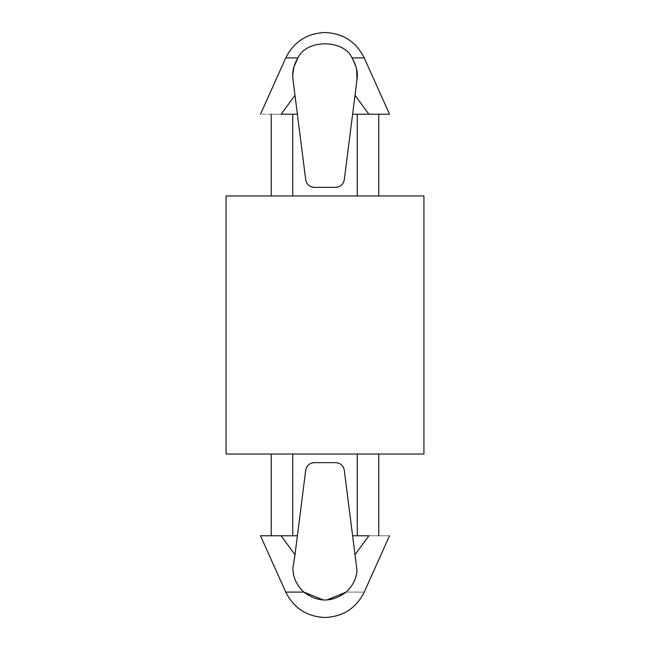 <?xml version="1.0" encoding="UTF-8"?>
<svg xmlns="http://www.w3.org/2000/svg" width="650" height="650" viewBox="0 0 650 650"><rect width="100%" height="100%" fill="white"/><g stroke="black" fill="none" stroke-linecap="round" stroke-linejoin="round"><path stroke-width="0.49" stroke-dasharray="3.25 2.44" d="M292.898 567.946L294.629 557.554L292.898 567.946M297.968 57.899C306.321 39.122 343.679 39.122 352.032 57.899L356.582 68.949L352.032 57.899L364.244 57.899L352.032 57.899C343.679 39.122 306.321 39.122 297.968 57.899L285.756 57.899L297.968 57.899M303.859 592.101L285.756 592.101L303.859 592.101M260.479 535.771L281.133 535.771L294.994 554.694L294.629 557.554L297.391 535.771L260.479 535.771M355.006 95.306L368.867 114.229L389.521 114.229L352.609 114.229L355.006 95.306L344.289 179.831C343.298 184.446 340.454 186.956 335.757 187.354L314.243 187.354C309.546 186.956 306.702 184.446 305.711 179.831L297.391 114.229L281.133 114.229C254.296 114.229 254.296 114.229 281.133 114.229C254.296 114.229 254.296 114.229 281.133 114.229L292.736 114.229C265.013 114.229 265.013 114.229 292.736 114.229C265.013 114.229 265.013 114.229 292.736 114.229C265.013 114.229 265.013 114.229 292.736 114.229L297.391 114.229L292.736 114.229L292.736 195.959L378.771 195.959L357.264 195.959L357.264 114.229L378.771 114.229L352.609 114.229L368.867 114.229L355.006 95.306L357.004 79.576M357.264 454.041L292.736 454.041L357.264 454.041L357.264 535.771L357.264 454.041L292.736 454.041C265.013 454.041 265.013 454.041 292.736 454.041C265.013 454.041 265.013 454.041 292.736 454.041C265.013 454.041 265.013 454.041 292.736 454.041L292.736 535.771C265.013 535.771 265.013 535.771 292.736 535.771L297.391 535.771L292.736 535.771C265.013 535.771 265.013 535.771 292.736 535.771C265.013 535.771 265.013 535.771 292.736 535.771L292.736 454.041L357.264 454.041M378.771 535.771L357.264 535.771L378.771 535.771M292.736 75.514L294.994 95.306L292.736 75.514M292.736 195.959C265.013 195.959 265.013 195.959 292.736 195.959C265.013 195.959 265.013 195.959 292.736 195.959C265.013 195.959 265.013 195.959 292.736 195.959L378.771 195.959L292.736 195.959L292.736 114.229L297.391 114.229L294.994 95.306L305.711 179.831C306.702 184.446 309.546 186.956 314.243 187.354L335.757 187.354C340.454 186.956 343.298 184.446 344.289 179.831L352.609 114.229L357.264 114.229L357.264 195.959L292.736 195.959M423.93 195.959L226.07 195.959L423.93 195.959M423.93 454.041L226.07 454.041L423.93 454.041M357.264 535.771L352.609 535.771L357.264 535.771L352.609 535.771L355.006 554.694L368.867 535.771C395.704 535.771 395.704 535.771 368.867 535.771L352.609 535.771L368.867 535.771C395.704 535.771 395.704 535.771 368.867 535.771L355.006 554.694L357.004 570.424L344.289 470.169L352.609 535.771L357.264 535.771M346.141 592.101C369.338 592.101 369.338 592.101 346.141 592.101C369.338 592.101 369.338 592.101 346.141 592.101M305.711 470.169C306.702 465.554 309.546 463.044 314.243 462.646L335.757 462.646C340.454 463.044 343.298 465.554 344.289 470.169C343.298 465.554 340.454 463.044 335.757 462.646L314.243 462.646C309.546 463.044 306.702 465.554 305.711 470.169L297.391 535.771L305.711 470.169M326.844 599.991L323.489 600.007M297.391 535.771L292.736 535.771L297.391 535.771L294.994 554.694L281.133 535.771L297.391 535.771"/><path stroke-width="0.97" d="M294.629 557.554L292.898 567.946C292.833 576.964 296.481 585.016 303.859 592.101C296.489 585.016 292.833 576.964 292.898 567.946L294.994 554.694L281.133 535.771L297.391 535.771L294.629 557.554M293.906 66.926L297.968 57.899C294.369 63.789 292.63 69.664 292.736 75.514C292.63 69.664 294.369 63.789 297.968 57.899L285.756 57.899C293.898 41.803 306.979 33.329 325 32.5C306.979 33.329 293.898 41.803 285.756 57.899L297.968 57.899C294.369 63.814 292.622 69.688 292.736 75.514L292.996 79.576L292.736 75.514M292.736 75.368L293.889 66.974M356.582 68.949L357.004 79.576C358.093 72.605 356.436 65.382 352.032 57.899C343.679 39.122 306.321 39.122 297.968 57.899C306.321 39.122 343.679 39.122 352.032 57.899C356.436 65.382 358.093 72.605 357.004 79.576L356.582 68.949M285.756 592.101L260.479 535.771L281.133 535.771L260.479 535.771L285.756 592.101L303.859 592.101L285.756 592.101C293.898 608.197 306.979 616.671 325 617.5C306.979 616.671 293.898 608.197 285.756 592.101M378.771 114.229L378.771 195.959L378.771 114.229M364.244 57.899L389.521 114.229L364.244 57.899L352.032 57.899L364.244 57.899C356.127 41.762 343.046 33.296 325 32.5M378.771 454.041L378.771 535.771L378.771 454.041M357.264 454.041L357.264 535.771L357.264 454.041M294.994 95.306L281.133 114.229C254.296 114.229 254.296 114.229 281.133 114.229L294.994 95.306L292.996 79.576L297.391 114.229L281.133 114.229L297.391 114.229L305.711 179.831C306.702 184.446 309.546 186.956 314.243 187.354L335.757 187.354C340.454 186.956 343.298 184.446 344.289 179.831L355.006 95.306L368.867 114.229L389.521 114.229L352.609 114.229L368.867 114.229L355.006 95.306L357.004 79.576L344.289 179.831C343.298 184.446 340.454 186.956 335.757 187.354L314.243 187.354C309.546 186.956 306.702 184.446 305.711 179.831L294.994 95.306L281.133 114.229L294.994 95.306M357.264 114.229L357.264 195.959L357.264 114.229M292.736 195.959L292.736 114.229L292.736 195.959M357.004 79.576L355.006 95.306M226.07 195.959L423.93 195.959L226.07 195.959L226.07 454.041L423.93 454.041L423.93 195.959L423.93 454.041L226.07 454.041M292.736 535.771L292.736 454.041L292.736 535.771M352.609 535.771L368.867 535.771C395.704 535.771 395.704 535.771 368.867 535.771L355.006 554.694L357.004 570.424C356.403 578.638 352.787 585.861 346.141 592.101C369.338 592.101 369.338 592.101 346.141 592.101C352.779 585.869 356.403 578.646 357.004 570.424L344.289 470.169C343.298 465.554 340.454 463.044 335.757 462.646L314.243 462.646C309.546 463.044 306.702 465.554 305.711 470.169L297.391 535.771L305.711 470.169C306.702 465.554 309.546 463.044 314.243 462.646L335.757 462.646C340.454 463.044 343.298 465.554 344.289 470.169L355.006 554.694L368.867 535.771L352.609 535.771M323.489 600.007L303.859 592.101C296.481 585.016 292.833 576.964 292.898 567.946C292.833 576.964 296.489 585.016 303.859 592.101C317.956 602.615 332.053 602.615 346.141 592.101C369.338 592.101 369.338 592.101 346.141 592.101C332.053 602.615 317.956 602.615 303.859 592.101C317.947 602.615 332.044 602.615 346.141 592.101C352.787 585.861 356.403 578.638 357.004 570.424C356.403 578.646 352.779 585.869 346.141 592.101L326.844 599.991M294.994 554.694L297.391 535.771L281.133 535.771L294.994 554.694M260.479 114.229L285.756 57.899M271.229 195.959L271.229 114.229M271.229 535.771L271.229 454.041M389.521 535.771L364.244 592.101C356.127 608.238 343.046 616.704 325 617.5"/></g></svg>
